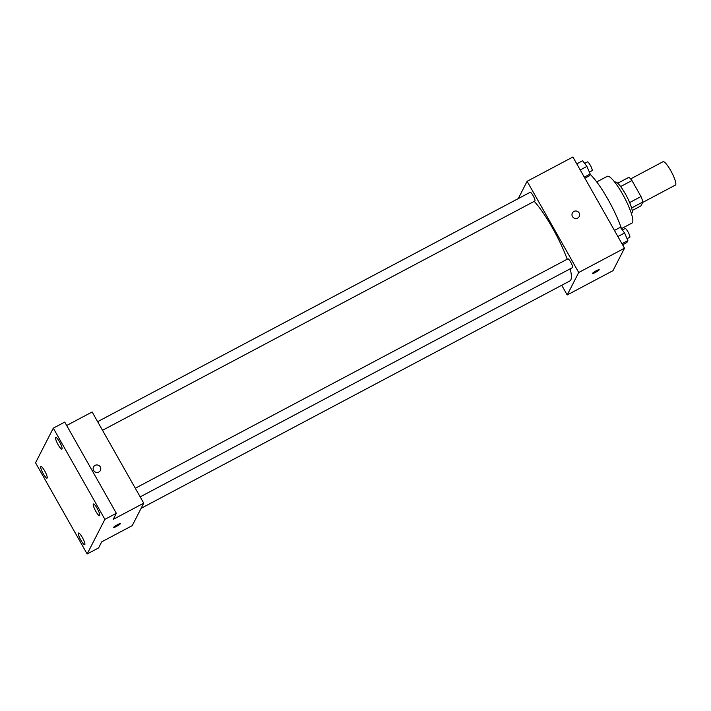 <?xml version="1.0" encoding="UTF-8"?>
<svg xmlns="http://www.w3.org/2000/svg" width="711" height="711" viewBox="0 0 711 711"><rect width="100%" height="100%" fill="white"/><g stroke="black" fill="none" stroke-linecap="round" stroke-linejoin="round"><path stroke-width="1.07" d="M642.673 202.439L675.45 185.056A13.216 2.613 -117.9 0 0 671.566 172.16A13.216 2.613 -117.9 0 0 663.061 161.699L630.604 178.914M620.632 186.549L631.955 180.55A17.055 3.368 -117.9 0 0 628.942 177.27L617.708 183.225M631.955 180.55L641.002 196.547A17.055 3.368 -117.9 0 1 642.913 201.968L640.895 205.914L632.186 210.527M631.617 207.959L642.913 201.968M614.837 182.292L615.211 182.096A17.624 3.484 62.1 0 1 625.973 194.965A17.624 3.484 62.1 0 1 632.07 212.865A17.624 3.484 62.1 0 1 631.732 213.229L631.35 213.433M629.662 202.555L641.002 196.547M596.716 181.927L607.274 176.328A26.431 5.226 62.1 0 1 623.414 195.641A26.431 5.226 62.1 0 1 632.559 222.481A26.431 5.226 62.1 0 1 632.043 223.041L621.485 228.631M624.027 244.006A41.851 8.265 62.1 0 1 623.867 244.38A41.851 8.265 62.1 0 1 623.049 245.259L622.88 245.348M590.059 174.275A41.851 8.265 62.1 0 1 621.618 229.022M518.248 198.609L527.118 181.296L572.906 157.015L624.498 248.219L612.989 270.678L567.2 294.958L561.717 285.262M527.118 181.296L578.718 272.5L624.498 248.219M578.718 272.5L567.2 294.958M599.204 269.691A3.857 0.515 -29.5 0 1 595.436 272.402A3.857 0.515 -29.5 0 1 592.494 273.486A3.857 0.515 -29.5 0 1 595.596 271.14A3.857 0.515 -29.5 0 1 599.204 269.691A3.857 0.515 -29.5 0 1 595.436 272.411A3.857 0.515 -29.5 0 1 592.494 273.486M141.107 508.329L569.867 280.943A48.464 9.572 -117.9 0 0 570.195 268.829M567.182 259.213A48.464 9.572 -117.9 0 0 534.219 201.355M524.567 195.258A48.464 9.572 -117.9 0 0 524.451 195.312L97.638 421.676L530.21 192.272A4.95 0.978 -117.9 0 1 533.392 196.183A4.95 0.978 -117.9 0 1 534.85 201.017L102.517 430.297M140.183 496.873L572.515 267.594A4.95 0.978 -117.9 0 0 571.057 262.759A4.95 0.978 -117.9 0 0 567.876 258.848L135.303 488.253M572.382 212.998A3.857 3.742 -152.9 0 1 579.145 212.989A3.857 3.742 -152.9 0 1 574.106 218.09A3.857 3.742 -152.9 0 1 575.714 210.989A3.857 3.742 -152.9 0 1 579.243 216.517M143.746 503.175L132.237 525.642L101.709 541.826L98.598 547.914L87.151 553.985L35.55 462.781L53.298 428.155L64.745 422.085L116.337 513.28L113.227 519.368L143.746 503.175L92.146 411.98L66.674 425.489M53.298 428.155L104.89 519.35L116.337 513.28M104.89 519.35L87.151 553.985M120.363 523.634A3.857 0.515 -29.5 0 1 116.586 526.353A3.857 0.515 -29.5 0 1 113.653 527.438A3.857 0.515 -29.5 0 1 116.755 525.091A3.857 0.515 -29.5 0 1 120.363 523.643A3.857 0.515 -29.5 0 1 116.586 526.353A3.857 0.515 -29.5 0 1 113.653 527.438M93.532 466.949A3.857 3.742 -152.9 0 1 100.304 466.94A3.857 3.742 -152.9 0 1 95.256 472.042A3.857 3.742 -152.9 0 1 96.865 464.941A3.857 3.742 -152.9 0 1 100.393 470.469M62.053 448.97A6.612 1.306 62.1 0 1 61.919 449.112A6.612 1.306 62.1 0 1 57.884 444.286A6.612 1.306 62.1 0 1 55.6 437.576A6.612 1.306 62.1 0 1 55.725 437.434A6.612 1.306 62.1 0 1 59.76 442.26A6.612 1.306 62.1 0 1 62.053 448.97M47.184 477.988A6.612 1.306 62.1 0 1 47.05 478.13A6.612 1.306 62.1 0 1 43.016 473.295A6.612 1.306 62.1 0 1 40.731 466.585A6.612 1.306 62.1 0 1 40.856 466.452A6.612 1.306 62.1 0 1 44.891 471.277A6.612 1.306 62.1 0 1 47.184 477.988M84.849 544.564A6.612 1.306 62.1 0 1 84.716 544.697A6.612 1.306 62.1 0 1 80.681 539.871A6.612 1.306 62.1 0 1 78.397 533.161A6.612 1.306 62.1 0 1 78.521 533.028A6.612 1.306 62.1 0 1 82.556 537.854A6.612 1.306 62.1 0 1 84.849 544.564M99.718 515.546A6.612 1.306 62.1 0 1 99.584 515.688A6.612 1.306 62.1 0 1 95.55 510.853A6.612 1.306 62.1 0 1 93.265 504.143A6.612 1.306 62.1 0 1 93.39 504.01A6.612 1.306 62.1 0 1 97.425 508.836A6.612 1.306 62.1 0 1 99.718 515.546M576.772 163.85L582.665 160.722L586.913 166.427L590.192 174.017L589.223 175.91L584.895 178.203M580.229 169.965L586.913 166.427M584.291 177.146L590.192 174.017M589.366 172.106L592.085 170.667A4.95 0.978 -117.9 0 0 590.628 165.832A4.95 0.978 -117.9 0 0 587.446 161.912L584.655 163.397M614.437 230.426L620.339 227.298L624.578 232.995L627.857 240.594L626.889 242.487L622.56 244.78M617.895 236.541L624.578 232.995M621.956 243.722L627.857 240.594M627.031 238.683L629.75 237.243A4.95 0.978 -117.9 0 0 628.293 232.408A4.95 0.978 -117.9 0 0 625.111 228.489L622.329 229.964"/></g></svg>
